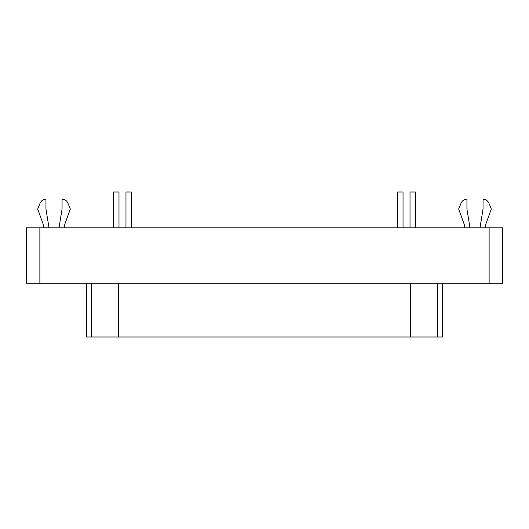 <?xml version="1.0" encoding="UTF-8"?>
<svg xmlns="http://www.w3.org/2000/svg" width="529" height="529" viewBox="0 0 529 529"><rect width="100%" height="100%" fill="white"/><g stroke="black" fill="none" stroke-linecap="round" stroke-linejoin="round"><path stroke-width="0.79" d="M397.663 192.014L403.032 192.014L397.663 192.014L397.663 227.807L397.663 192.014L403.032 192.014L403.032 227.807L403.032 192.014M131.337 192.014L131.337 227.807L131.337 192.014L125.968 192.014L125.968 227.807L125.968 192.014L129.995 192.014M410.015 192.014L415.384 192.014L410.015 192.014L410.015 227.807L410.015 192.014L415.384 192.014L415.384 227.807L415.384 192.014M113.616 192.014L118.985 192.014L113.616 192.014L113.616 227.807L113.616 192.014L118.985 192.014L118.985 227.807L118.985 192.014M64.75 224.382L64.75 227.807L64.75 224.382L70.344 209.015L64.75 224.382M67.877 203.05L70.344 209.015L67.877 203.05C66.714 200.597 64.776 199.307 62.065 199.168C64.776 199.307 66.714 200.597 67.877 203.05M62.065 209.015L62.065 199.168L62.065 209.015L59.017 227.807L62.065 209.015M45.957 199.168L45.957 209.015L49.005 227.807L45.957 209.015L45.957 199.168C43.246 199.307 41.315 200.597 40.151 203.05C41.315 200.597 43.246 199.307 45.957 199.168M37.678 209.015L40.151 203.05L37.678 209.015L43.272 224.382L37.678 209.015M43.272 227.807L43.272 224.382L43.272 227.807M485.728 224.382L485.728 227.807L485.728 224.382L491.322 209.015L485.728 224.382M488.849 203.05L491.322 209.015L488.849 203.05C487.685 200.597 485.754 199.307 483.043 199.168C485.754 199.307 487.685 200.597 488.849 203.05M483.043 209.015L483.043 199.168L483.043 209.015L479.995 227.807L483.043 209.015M466.935 199.168L466.935 209.015L469.983 227.807L466.935 209.015L466.935 199.168C464.224 199.307 462.286 200.597 461.123 203.05C462.286 200.597 464.224 199.307 466.935 199.168M458.656 209.015L461.123 203.05L458.656 209.015L464.25 224.382L458.656 209.015M464.25 227.807L464.25 224.382L464.25 227.807M410.332 336.986L118.668 336.986L410.332 336.986L410.332 283.293L410.332 336.986L442.436 336.986L408.223 336.986M118.668 336.986L118.668 283.293L118.668 336.986L91.345 336.986L111.824 336.986M91.345 336.986L86.564 336.986L86.564 283.293L86.564 336.986L91.345 336.986L91.345 283.293L91.345 336.986M437.655 336.986L437.655 283.293L437.655 336.986M442.436 336.986L442.436 283.293L442.436 336.986L442.859 336.986L442.859 283.293M86.141 283.293L86.141 336.986L86.564 336.986M502.55 283.293L26.45 283.293L502.55 283.293L502.55 227.807L502.55 283.293M502.55 227.807L489.127 227.807L489.127 283.293L489.127 227.807L39.873 227.807L39.873 283.293L39.873 227.807L26.45 227.807L26.45 283.293L26.45 227.807L502.55 227.807"/></g></svg>
